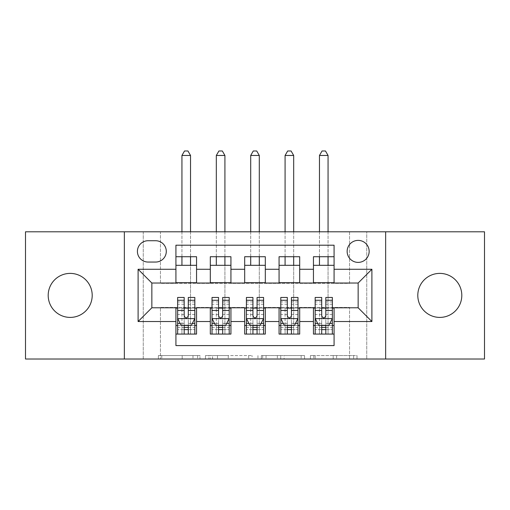 <?xml version="1.0" encoding="UTF-8"?>
<svg xmlns="http://www.w3.org/2000/svg" width="510" height="510" viewBox="0 0 510 510"><rect width="100%" height="100%" fill="white"/><g stroke="black" fill="none" stroke-linecap="round" stroke-linejoin="round"><path stroke-width="0.38" stroke-dasharray="2.55 1.91" d="M199.99 359.008L161.772 359.008L199.99 359.008L199.99 355.566L182.191 355.566L182.191 359.008L182.191 355.566L199.99 355.566L199.99 359.008L199.99 355.566L182.191 355.566L182.191 359.008L182.191 355.566L199.99 355.566L161.772 355.566L199.99 355.566M439.805 317.405A22.006 22.006 0 0 1 417.798 295.398A22.006 22.006 0 0 1 439.805 273.392A22.006 22.006 0 0 1 461.805 295.398A22.006 22.006 0 0 1 439.805 317.405M70.195 317.405A22.006 22.006 0 0 1 48.195 295.398A22.006 22.006 0 0 1 70.195 273.392A22.006 22.006 0 0 1 92.202 295.398A22.006 22.006 0 0 1 70.195 317.405M358.147 240.388A11.003 11.003 0 0 0 347.144 251.392A11.003 11.003 0 0 0 358.147 262.395A11.003 11.003 0 0 0 369.151 251.392A11.003 11.003 0 0 0 358.147 240.388M353.628 359.008L313.809 359.008L353.628 359.008L353.628 355.566L336.587 355.566L357.006 355.566L357.006 359.008L357.006 355.566L313.809 355.566L357.006 355.566L357.006 359.008L357.006 355.566L353.628 355.566L353.628 359.008M333.208 359.008L315.154 359.008L333.208 359.008L333.208 355.566L336.587 355.566L333.208 355.566L333.208 359.008L333.208 355.566L315.154 355.566L315.154 359.008L315.154 355.566L333.208 355.566L333.208 359.008M310.431 359.008L313.809 359.008L310.431 359.008L310.431 355.566L313.809 355.566L310.431 355.566L310.431 359.008M158.393 359.008L161.772 359.008L158.393 359.008L158.393 355.566L161.772 355.566L158.393 355.566L158.393 359.008M349.548 359.008L366.741 359.008L366.741 231.795L484.5 231.795L484.5 359.008L366.741 359.008L366.741 231.795L349.548 231.795L349.548 283.362L160.452 283.362L160.452 231.795L349.548 231.795L349.548 283.362L160.452 283.362L160.452 231.795L143.259 231.795L143.259 359.008L25.5 359.008L25.5 231.795L143.259 231.795L143.259 359.008L160.452 359.008L160.452 307.434L349.548 307.434L349.548 359.008L160.452 359.008L160.452 307.434L349.548 307.434L349.548 359.008M252.048 359.008L248.67 359.008L252.048 359.008L252.048 355.566L252.048 359.008M208.851 359.008L248.67 359.008L205.473 359.008L208.851 359.008L208.851 355.566L252.048 355.566L205.473 355.566L205.473 359.008L205.473 355.566L208.851 355.566L208.851 359.008M261.33 359.008L304.527 359.008L257.952 359.008L261.33 359.008L261.33 355.566L304.527 355.566L304.527 359.008L304.527 355.566L284.108 355.566L284.108 359.008M313.452 256.721L334.075 256.721L334.075 265.315L313.452 265.315L313.452 256.721M279.066 256.721L299.695 256.721L299.695 265.315L279.066 265.315L279.066 256.721M244.685 256.721L265.315 256.721L265.315 265.315L244.685 265.315L244.685 256.721M210.305 256.721L230.934 256.721L230.934 265.315L210.305 265.315L210.305 256.721M175.924 334.075L175.924 325.482L196.548 325.482L196.548 334.075L175.924 334.075L175.924 345.595L334.075 345.595L334.075 334.075L313.452 334.075L313.452 325.482L334.075 325.482L334.075 334.075M230.934 334.075L210.305 334.075L210.305 325.482L230.934 325.482L230.934 334.075M265.315 334.075L244.685 334.075L244.685 325.482L265.315 325.482L265.315 334.075M299.695 334.075L279.066 334.075L279.066 325.482L299.695 325.482L299.695 334.075M313.452 325.482L313.452 308.123L358.147 307.779L358.147 283.024L334.075 283.024L334.075 282.68L299.695 283.024L299.695 265.315M299.695 282.68L265.315 283.024L265.315 265.315M265.315 282.68L230.934 283.024L230.934 265.315M175.924 256.721L196.548 256.721L196.548 265.315L175.924 265.315L175.924 245.202L334.075 245.202L334.075 256.721M279.066 325.482L279.066 308.123L299.695 308.123L299.695 307.779L313.452 307.779L313.452 308.123M244.685 325.482L244.685 308.123L265.315 308.123L265.315 307.779L279.066 307.779L279.066 308.123M210.305 325.482L210.305 308.123L230.934 308.123L230.934 307.779L244.685 307.779L244.685 308.123M230.934 282.68L196.548 283.024L196.548 265.315M175.924 325.482L175.924 308.123L196.548 308.123L196.548 307.779L210.305 307.779L210.305 308.123M196.548 282.68L151.852 283.024L151.852 307.779L175.924 307.779L175.924 308.123M175.924 282.68L175.924 265.315M196.548 325.482L196.548 308.123M177.639 308.123L184.174 308.123M188.298 308.123L194.833 308.123M177.639 297.464L177.639 329.607L177.639 325.482L184.174 325.482M188.298 325.482L194.833 325.482L194.833 334.075L177.639 334.075L194.833 334.075L188.298 334.075L188.298 323.346L194.833 323.346L194.833 329.607L194.833 325.482L190.536 325.482L190.536 265.315M210.305 282.68L210.305 265.315M230.934 325.482L230.934 308.123M212.02 308.123L218.554 308.123M222.679 308.123L229.213 308.123M212.02 297.464L212.02 329.607L212.02 325.482L218.554 325.482M222.679 325.482L229.213 325.482L229.213 334.075L212.02 334.075L229.213 334.075L222.679 334.075L222.679 323.346L229.213 323.346L229.213 329.607L229.213 325.482L224.916 325.482L224.916 265.315M246.406 308.123L252.934 308.123M257.065 308.123L263.594 308.123M265.315 325.482L265.315 308.123M246.406 297.464L246.406 329.607L246.406 325.482L252.934 325.482M257.065 325.482L263.594 325.482L263.594 334.075L246.406 334.075L263.594 334.075L257.065 334.075L257.065 323.346L263.594 323.346L263.594 329.607L263.594 325.482L259.297 325.482L259.297 265.315M244.685 282.68L244.685 265.315M280.787 308.123L287.321 308.123M291.446 308.123L297.98 308.123M299.695 325.482L299.695 308.123M280.787 297.464L280.787 329.607L280.787 325.482L287.321 325.482M291.446 325.482L297.98 325.482L297.98 334.075L280.787 334.075L297.98 334.075L291.446 334.075L291.446 323.346L297.98 323.346L297.98 329.607L297.98 325.482L293.677 325.482L293.677 265.315M279.066 282.68L279.066 265.315M315.167 308.123L321.702 308.123M325.826 308.123L332.361 308.123M334.075 325.482L334.075 308.123M315.167 297.464L315.167 329.607L315.167 325.482L321.702 325.482M325.826 325.482L332.361 325.482L332.361 334.075L315.167 334.075L332.361 334.075L325.826 334.075L325.826 323.346L332.361 323.346L332.361 329.607L332.361 325.482L328.064 325.482L328.064 265.315M313.452 282.68L313.452 265.315M334.075 282.68L334.075 265.315M148.072 240.733A10.659 10.659 0 0 0 137.413 251.392A10.659 10.659 0 0 0 148.072 262.051L155.633 262.051A10.659 10.659 0 0 0 166.292 251.392A10.659 10.659 0 0 0 155.633 240.733L148.072 240.733M124.351 359.008L124.351 231.795M385.649 231.795L385.649 359.008M212.562 359.008L217.458 359.008L212.562 359.008L212.562 355.566L210.197 355.566L210.197 359.008L210.197 355.566L217.458 355.566L212.562 355.566L212.562 359.008M217.458 359.008L228.257 359.008L217.458 359.008L217.458 355.566L228.257 355.566L228.257 359.008L228.257 355.566L217.458 355.566L217.458 359.008M261.33 355.566L280.736 355.566L280.736 359.008L280.736 355.566L277.357 355.566L280.736 355.566L280.736 359.008L280.736 355.566L284.108 355.566M262.675 355.566L262.675 359.008L262.675 355.566M257.952 355.566L257.952 359.008L257.952 355.566M194.833 318.438L194.833 301.933L194.833 318.438L191.39 325.31L181.076 325.31L177.639 318.438L177.639 301.933L177.639 318.438M194.833 297.464L194.833 323.346M190.536 155.467L187.954 150.992L184.518 150.992L181.936 155.467L190.536 155.467L190.536 334.075L190.536 325.482L181.936 325.482L181.936 308.295L181.936 334.075L181.936 325.482L177.639 325.482L177.639 334.075L184.174 334.075L184.174 329.607L184.174 334.075M184.174 329.607L194.833 329.607L177.639 329.607L184.174 329.607L184.174 297.464M192.34 323.416L188.298 323.416L188.298 325.31M184.174 325.31L184.174 323.416L180.132 323.416M188.298 297.464L188.298 323.346M188.298 323.416L188.298 315.856C186.928 318.463 185.551 318.463 184.174 315.856L184.174 323.416M177.639 325.482L194.833 325.482M190.536 256.721L190.536 231.795M181.936 155.467L181.936 265.315M181.936 256.721L181.936 231.795M229.213 318.438L229.213 301.933L229.213 318.438L225.777 325.31L215.462 325.31L212.02 318.438L212.02 301.933L212.02 318.438M229.213 297.464L229.213 323.346M224.916 155.467L222.334 150.992L218.898 150.992L216.323 155.467L224.916 155.467L224.916 334.075L224.916 325.482L216.323 325.482L216.323 308.295L216.323 334.075L216.323 325.482L212.02 325.482L212.02 334.075L218.554 334.075L218.554 329.607L218.554 334.075M218.554 329.607L229.213 329.607L212.02 329.607L218.554 329.607L218.554 297.464M226.72 323.416L222.679 323.416L222.679 325.31M218.554 325.31L218.554 323.416L214.512 323.416M222.679 297.464L222.679 323.346M222.679 323.416L222.679 315.856C221.308 318.463 219.931 318.463 218.554 315.856L218.554 323.416M212.02 325.482L229.213 325.482M224.916 256.721L224.916 231.795M216.323 155.467L216.323 265.315M216.323 256.721L216.323 231.795M263.594 318.438L263.594 301.933L263.594 318.438L260.157 325.31L249.843 325.31L246.406 318.438L246.406 301.933L246.406 318.438M263.594 297.464L263.594 323.346M259.297 155.467L256.721 150.992L253.279 150.992L250.703 155.467L259.297 155.467L259.297 334.075L259.297 325.482L250.703 325.482L250.703 308.295L250.703 334.075L250.703 325.482L246.406 325.482L246.406 334.075L252.934 334.075L252.934 329.607L252.934 334.075M252.934 329.607L263.594 329.607L246.406 329.607L252.934 329.607L252.934 297.464M261.101 323.416L257.065 323.416L257.065 325.31M252.934 325.31L252.934 323.416L248.899 323.416M257.065 297.464L257.065 323.346M257.065 323.416L257.065 315.856C255.688 318.463 254.318 318.463 252.934 315.856L252.934 323.416M246.406 325.482L263.594 325.482M259.297 256.721L259.297 231.795M250.703 155.467L250.703 265.315M250.703 256.721L250.703 231.795M297.98 318.438L297.98 301.933L297.98 318.438L294.538 325.31L284.223 325.31L280.787 318.438L280.787 301.933L280.787 318.438M297.98 297.464L297.98 323.346M293.677 155.467L291.102 150.992L287.666 150.992L285.084 155.467L293.677 155.467L293.677 334.075L293.677 325.482L285.084 325.482L285.084 308.295L285.084 334.075L285.084 325.482L280.787 325.482L280.787 334.075L287.321 334.075L287.321 329.607L287.321 334.075M287.321 329.607L297.98 329.607L280.787 329.607L287.321 329.607L287.321 297.464M295.488 323.416L291.446 323.416L291.446 325.31M287.321 325.31L287.321 323.416L283.279 323.416M291.446 297.464L291.446 323.346M291.446 323.416L291.446 315.856C290.075 318.463 288.698 318.463 287.321 315.856L287.321 323.416M280.787 325.482L297.98 325.482M293.677 256.721L293.677 231.795M285.084 155.467L285.084 265.315M285.084 256.721L285.084 231.795M332.361 318.438L332.361 301.933L332.361 318.438L328.925 325.31L318.61 325.31L315.167 318.438L315.167 301.933L315.167 318.438M332.361 297.464L332.361 323.346M328.064 155.467L325.482 150.992L322.046 150.992L319.464 155.467L328.064 155.467L328.064 334.075L328.064 325.482L319.464 325.482L319.464 308.295L319.464 334.075L319.464 325.482L315.167 325.482L315.167 334.075L321.702 334.075L321.702 329.607L321.702 334.075M321.702 329.607L332.361 329.607L315.167 329.607L321.702 329.607L321.702 297.464M329.868 323.416L325.826 323.416L325.826 325.31M321.702 325.31L321.702 323.416L317.66 323.416M325.826 297.464L325.826 323.346M325.826 323.416L325.826 315.856C324.456 318.463 323.079 318.463 321.702 315.856L321.702 323.416M315.167 325.482L332.361 325.482M328.064 256.721L328.064 231.795M319.464 155.467L319.464 265.315M319.464 256.721L319.464 231.795M197.625 355.566L197.625 359.008L197.625 355.566M192.99 355.566L192.99 359.008L192.99 355.566M161.772 355.566L161.772 359.008L161.772 355.566M248.67 355.566L248.67 359.008L248.67 355.566M301.149 355.566L301.149 359.008L301.149 355.566M277.357 355.566L277.357 359.008L277.357 355.566M266.054 355.566L266.054 359.008L266.054 355.566M336.587 355.566L336.587 359.008L336.587 355.566M313.809 355.566L313.809 359.008L313.809 355.566M194.744 318.61L177.729 318.61M181.936 334.075L190.536 334.075M177.639 323.346L184.174 323.346M194.833 304.26L188.298 304.26M184.174 304.26L177.639 304.26M194.833 314.46L188.298 314.46M184.174 314.46L177.639 314.46M177.639 327.42L184.174 327.42M188.298 327.42L194.833 327.42M181.936 308.295L190.536 308.295L181.936 308.295M229.13 318.61L212.109 318.61M216.323 334.075L224.916 334.075M212.02 323.346L218.554 323.346M229.213 304.26L222.679 304.26M218.554 304.26L212.02 304.26M229.213 314.46L222.679 314.46M218.554 314.46L212.02 314.46M212.02 327.42L218.554 327.42M222.679 327.42L229.213 327.42M216.323 308.295L224.916 308.295L216.323 308.295M263.511 318.61L246.489 318.61M250.703 334.075L259.297 334.075M246.406 323.346L252.934 323.346M263.594 304.26L257.065 304.26M252.934 304.26L246.406 304.26M263.594 314.46L257.065 314.46M252.934 314.46L246.406 314.46M246.406 327.42L252.934 327.42M257.065 327.42L263.594 327.42M250.703 308.295L259.297 308.295L250.703 308.295M297.891 318.61L280.87 318.61M285.084 334.075L293.677 334.075M280.787 323.346L287.321 323.346M297.98 304.26L291.446 304.26M287.321 304.26L280.787 304.26M297.98 314.46L291.446 314.46M287.321 314.46L280.787 314.46M280.787 327.42L287.321 327.42M291.446 327.42L297.98 327.42M285.084 308.295L293.677 308.295L285.084 308.295M332.271 318.61L315.256 318.61M319.464 334.075L328.064 334.075M315.167 323.346L321.702 323.346M332.361 304.26L325.826 304.26M321.702 304.26L315.167 304.26M332.361 314.46L325.826 314.46M321.702 314.46L315.167 314.46M315.167 327.42L321.702 327.42M325.826 327.42L332.361 327.42M319.464 308.295L328.064 308.295L319.464 308.295M194.833 301.933L188.298 301.933M184.174 301.933L177.639 301.933M229.213 301.933L222.679 301.933M218.554 301.933L212.02 301.933M263.594 301.933L257.065 301.933M252.934 301.933L246.406 301.933M297.98 301.933L291.446 301.933M287.321 301.933L280.787 301.933M332.361 301.933L325.826 301.933M321.702 301.933L315.167 301.933"/><path stroke-width="0.76" d="M439.805 273.392A22.006 22.006 0 0 0 417.798 295.398A22.006 22.006 0 0 0 439.805 317.405A22.006 22.006 0 0 0 461.805 295.398A22.006 22.006 0 0 0 439.805 273.392M70.195 273.392A22.006 22.006 0 0 0 48.195 295.398A22.006 22.006 0 0 0 70.195 317.405A22.006 22.006 0 0 0 92.202 295.398A22.006 22.006 0 0 0 70.195 273.392M358.147 240.388A11.003 11.003 0 0 0 347.144 251.392A11.003 11.003 0 0 0 358.147 262.395A11.003 11.003 0 0 0 369.151 251.392A11.003 11.003 0 0 0 358.147 240.388M385.649 359.008L484.5 359.008L484.5 231.795L385.649 231.795L385.649 359.008L124.351 359.008L124.351 231.795L25.5 231.795L25.5 359.008L124.351 359.008M334.075 256.721L313.452 256.721L313.452 269.267L299.695 269.267L299.695 283.024L313.452 283.024L313.452 269.267M299.695 269.267L299.695 256.721L279.066 256.721L279.066 269.267L265.315 269.267L265.315 283.024L279.066 283.024L279.066 269.267M265.315 269.267L265.315 256.721L244.685 256.721L244.685 269.267L230.934 269.267L230.934 283.024L244.685 283.024L244.685 269.267M230.934 269.267L230.934 256.721L210.305 256.721L210.305 283.024L196.548 283.024L196.548 256.721L175.924 256.721M175.924 334.075L196.548 334.075L196.548 307.779L210.305 307.779L210.305 334.075L230.934 334.075L230.934 307.779L244.685 307.779L244.685 321.529L230.934 321.529M244.685 321.529L244.685 334.075L265.315 334.075L265.315 307.779L279.066 307.779L279.066 321.529L265.315 321.529M279.066 321.529L279.066 334.075L299.695 334.075L299.695 307.779L313.452 307.779L313.452 321.529L299.695 321.529M148.072 262.051L155.633 262.051A10.659 10.659 0 0 0 166.292 251.392A10.659 10.659 0 0 0 155.633 240.733L148.072 240.733A10.659 10.659 0 0 0 137.413 251.392A10.659 10.659 0 0 0 148.072 262.051M385.649 231.795L124.351 231.795M334.075 269.267L334.075 245.202L175.924 245.202L175.924 283.024L151.852 283.024L151.852 307.779L175.924 307.779L175.924 345.595L334.075 345.595L334.075 307.779L358.147 307.779L358.147 283.024L334.075 283.024L334.075 269.267L371.898 269.267L371.898 321.529L334.075 321.529M175.924 321.529L138.102 321.529L138.102 269.267L175.924 269.267M313.452 321.529L313.452 334.075L334.075 334.075M175.924 265.315L196.548 265.315M175.924 282.68L196.548 282.68M175.924 308.123L177.639 308.123M184.174 308.123L188.298 308.123M194.833 308.123L196.548 308.123M175.924 325.482L177.639 325.482M184.174 325.482L188.298 325.482M194.833 325.482L196.548 325.482M210.305 282.68L230.934 282.68M210.305 265.315L230.934 265.315M210.305 308.123L212.02 308.123M218.554 308.123L222.679 308.123M229.213 308.123L230.934 308.123M210.305 325.482L212.02 325.482M218.554 325.482L222.679 325.482M229.213 325.482L230.934 325.482M244.685 308.123L246.406 308.123M252.934 308.123L257.065 308.123M263.594 308.123L265.315 308.123M244.685 325.482L246.406 325.482M252.934 325.482L257.065 325.482M263.594 325.482L265.315 325.482M244.685 265.315L265.315 265.315M244.685 282.68L265.315 282.68M279.066 308.123L280.787 308.123M287.321 308.123L291.446 308.123M297.98 308.123L299.695 308.123M279.066 325.482L280.787 325.482M287.321 325.482L291.446 325.482M297.98 325.482L299.695 325.482M279.066 265.315L299.695 265.315M279.066 282.68L299.695 282.68M313.452 308.123L315.167 308.123M321.702 308.123L325.826 308.123M332.361 308.123L334.075 308.123M313.452 325.482L315.167 325.482M321.702 325.482L325.826 325.482M332.361 325.482L334.075 325.482M313.452 265.315L334.075 265.315M313.452 282.68L334.075 282.68M151.852 283.024L138.102 269.267M151.852 307.779L138.102 321.529M371.898 269.267L358.147 283.024M371.898 321.529L358.147 307.779M184.174 329.607L188.298 329.607M177.639 300.262L184.174 300.262L184.174 297.464L177.639 297.464L177.639 318.438L181.076 325.31L191.39 325.31L194.833 318.438L194.833 297.464L188.298 297.464L188.298 300.262L194.833 300.262M194.833 318.438L194.833 334.075M177.639 318.438L177.639 334.075M188.298 325.31L188.298 334.075M184.174 334.075L184.174 325.31M184.174 300.262L184.174 315.856C185.544 318.508 186.921 318.508 188.298 315.856L188.298 300.262M190.536 265.315L190.536 256.721M190.536 231.795L190.536 155.467L181.936 155.467L181.936 231.795M181.936 265.315L181.936 256.721M181.936 155.467L184.518 150.992L187.954 150.992L190.536 155.467M218.554 329.607L222.679 329.607M212.02 300.262L218.554 300.262L218.554 297.464L212.02 297.464L212.02 318.438L215.462 325.31L225.777 325.31L229.213 318.438L229.213 297.464L222.679 297.464L222.679 300.262L229.213 300.262M229.213 318.438L229.213 334.075M212.02 318.438L212.02 334.075M222.679 325.31L222.679 334.075M218.554 334.075L218.554 325.31M218.554 300.262L218.554 315.856C219.931 318.508 221.302 318.508 222.679 315.856L222.679 300.262M224.916 265.315L224.916 256.721M224.916 231.795L224.916 155.467L216.323 155.467L216.323 231.795M216.323 265.315L216.323 256.721M216.323 155.467L218.898 150.992L222.334 150.992L224.916 155.467M252.934 329.607L257.065 329.607M246.406 300.262L252.934 300.262L252.934 297.464L246.406 297.464L246.406 318.438L249.843 325.31L260.157 325.31L263.594 318.438L263.594 297.464L257.065 297.464L257.065 300.262L263.594 300.262M263.594 318.438L263.594 334.075M246.406 318.438L246.406 334.075M257.065 325.31L257.065 334.075M252.934 334.075L252.934 325.31M252.934 300.262L252.934 315.856C254.311 318.508 255.688 318.508 257.065 315.856L257.065 300.262M259.297 265.315L259.297 256.721M259.297 231.795L259.297 155.467L250.703 155.467L250.703 231.795M250.703 265.315L250.703 256.721M250.703 155.467L253.279 150.992L256.721 150.992L259.297 155.467M287.321 329.607L291.446 329.607M280.787 300.262L287.321 300.262L287.321 297.464L280.787 297.464L280.787 318.438L284.223 325.31L294.538 325.31L297.98 318.438L297.98 297.464L291.446 297.464L291.446 300.262L297.98 300.262M297.98 318.438L297.98 334.075M280.787 318.438L280.787 334.075M291.446 325.31L291.446 334.075M287.321 334.075L287.321 325.31M287.321 300.262L287.321 315.856C288.692 318.508 290.069 318.508 291.446 315.856L291.446 300.262M293.677 265.315L293.677 256.721M293.677 231.795L293.677 155.467L285.084 155.467L285.084 231.795M285.084 265.315L285.084 256.721M285.084 155.467L287.666 150.992L291.102 150.992L293.677 155.467M321.702 329.607L325.826 329.607M315.167 300.262L321.702 300.262L321.702 297.464L315.167 297.464L315.167 318.438L318.61 325.31L328.925 325.31L332.361 318.438L332.361 297.464L325.826 297.464L325.826 300.262L332.361 300.262M332.361 318.438L332.361 334.075M315.167 318.438L315.167 334.075M325.826 325.31L325.826 334.075M321.702 334.075L321.702 325.31M321.702 300.262L321.702 315.856C323.072 318.508 324.449 318.508 325.826 315.856L325.826 300.262M328.064 265.315L328.064 256.721M328.064 231.795L328.064 155.467L319.464 155.467L319.464 231.795M319.464 265.315L319.464 256.721M319.464 155.467L322.046 150.992L325.482 150.992L328.064 155.467M210.305 321.529L196.548 321.529M210.305 269.267L196.548 269.267M177.729 318.61L194.744 318.61M194.833 323.416L192.34 323.416M180.132 323.416L177.639 323.416M188.298 310.469L194.833 310.469M177.639 310.469L184.174 310.469M184.174 327.42L188.298 327.42M212.109 318.61L229.13 318.61M229.213 323.416L226.72 323.416M214.512 323.416L212.02 323.416M222.679 310.469L229.213 310.469M212.02 310.469L218.554 310.469M218.554 327.42L222.679 327.42M246.489 318.61L263.511 318.61M263.594 323.416L261.101 323.416M248.899 323.416L246.406 323.416M257.065 310.469L263.594 310.469M246.406 310.469L252.934 310.469M252.934 327.42L257.065 327.42M280.87 318.61L297.891 318.61M297.98 323.416L295.488 323.416M283.279 323.416L280.787 323.416M291.446 310.469L297.98 310.469M280.787 310.469L287.321 310.469M287.321 327.42L291.446 327.42M315.256 318.61L332.271 318.61M332.361 323.416L329.868 323.416M317.66 323.416L315.167 323.416M325.826 310.469L332.361 310.469M315.167 310.469L321.702 310.469M321.702 327.42L325.826 327.42"/></g></svg>
